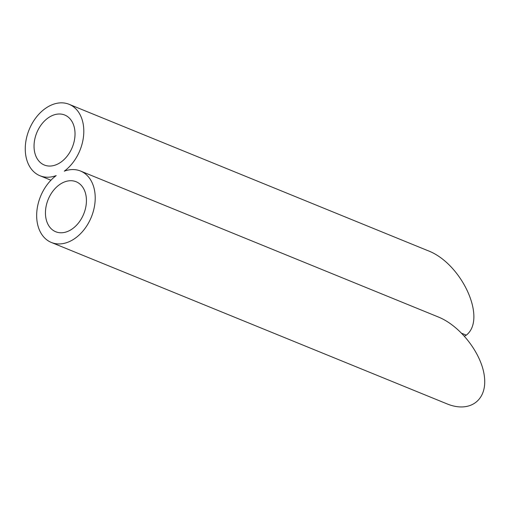 <?xml version="1.0" encoding="UTF-8"?>
<svg xmlns="http://www.w3.org/2000/svg" width="510" height="510" viewBox="0 0 510 510"><rect width="100%" height="100%" fill="white"/><g stroke="black" fill="none" stroke-linecap="round" stroke-linejoin="round"><path stroke-width="0.76" d="M86.031 195.732A27.004 19.195 -67.8 0 0 76.137 181.745A27.004 19.195 -67.8 0 0 48.163 199.499A27.004 19.195 -67.8 0 0 55.737 231.75A27.004 19.195 -67.8 0 0 77.909 223.68A27.004 19.195 -67.8 0 0 86.031 195.732M80.51 171.028L438.23 316.952C460.651 325.935 482.345 354.322 484.5 377.496C486.986 400.803 469.353 413.145 446.894 403.818L51.37 242.467A38.575 27.419 -67.8 0 0 91.328 217.107A38.575 27.419 -67.8 0 0 80.51 171.028A38.575 27.419 -67.8 0 0 64.285 171.169A38.575 27.419 -67.8 0 0 83.685 134.538A38.575 27.419 -67.8 0 0 69.105 104.308A38.575 27.419 -67.8 0 0 29.146 129.667A38.575 27.419 -67.8 0 0 39.965 175.746A38.575 27.419 -67.8 0 0 56.189 175.606A38.575 27.419 -67.8 0 0 36.784 212.237A38.575 27.419 -67.8 0 0 51.37 242.467M69.105 104.308L427.323 250.435C461.595 262.905 487.286 318.775 466.287 335.159L461.831 333.336M74.626 129.011A27.004 19.195 -67.8 0 0 64.732 115.024A27.004 19.195 -67.8 0 0 36.758 132.778A27.004 19.195 -67.8 0 0 44.332 165.03A27.004 19.195 -67.8 0 0 66.504 156.959A27.004 19.195 -67.8 0 0 74.626 129.011M466.287 335.159L464.476 336.147M50.936 180.221L39.965 175.746"/></g></svg>
